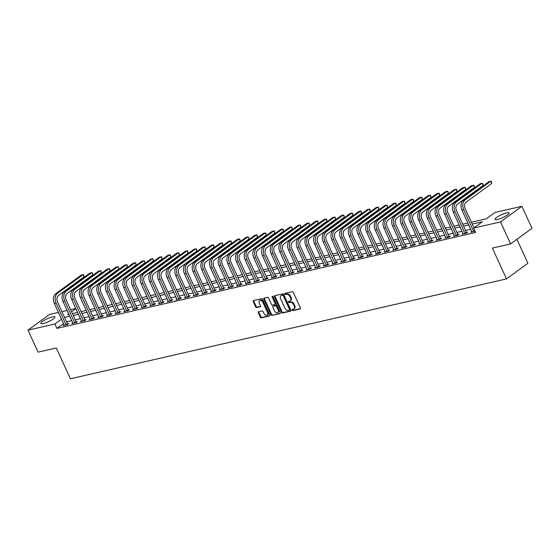 <?xml version="1.0" encoding="UTF-8"?>
<svg xmlns="http://www.w3.org/2000/svg" width="560" height="560" viewBox="0 0 560 560"><rect width="100%" height="100%" fill="white"/><g stroke="black" fill="none" stroke-linecap="round" stroke-linejoin="round"><path stroke-width="0.84" d="M292.138 310.135A0.679 0.469 -126.1 0 0 292.894 310.625L300.125 308.973A0.973 0.672 -126.1 0 0 300.412 307.951L293.293 292.397A0.973 0.672 -126.1 0 0 292.215 291.69L284.984 293.349A0.679 0.469 -126.1 0 0 285.537 294.56L286.468 294.343A3.108 2.142 -126.1 0 1 289.919 296.611L290.507 297.906A3.108 2.142 -126.1 0 1 290.164 300.916A3.108 2.142 -126.1 0 1 289.597 301.168L288.659 301.385A0.679 0.469 -126.1 0 0 289.212 302.596L290.15 302.379A3.108 2.142 -126.1 0 1 293.594 304.647L294.189 305.942A3.108 2.142 -126.1 0 1 293.839 308.952A3.108 2.142 -126.1 0 1 293.272 309.204L292.341 309.421A0.679 0.469 -126.1 0 0 292.138 310.135M292.642 309.351A0.679 0.469 -126.1 0 0 293.468 310.205L300.496 308.595M285.285 293.279A0.679 0.469 -126.1 0 0 286.111 294.14L287.049 293.923L286.468 294.343M288.967 301.315A0.679 0.469 -126.1 0 0 289.793 302.169L290.731 301.959L290.15 302.379M52.409 316.932A7.714 1.589 155.4 0 1 54.908 317.016A7.714 1.589 155.4 0 1 51.177 320.334A7.714 1.589 155.4 0 1 43.386 323.519A7.714 1.589 155.4 0 1 40.88 323.435A7.714 1.589 155.4 0 1 44.611 320.117A7.714 1.589 155.4 0 1 52.409 316.932M506.541 212.919A7.714 1.589 155.4 0 1 509.047 213.003A7.714 1.589 155.4 0 1 505.316 216.321A7.714 1.589 155.4 0 1 497.518 219.506A7.714 1.589 155.4 0 1 495.019 219.422A7.714 1.589 155.4 0 1 498.75 216.104A7.714 1.589 155.4 0 1 506.541 212.919M258.622 311.745A0.973 0.672 -126.1 0 0 258.335 312.767L260.33 317.128A0.973 0.672 -126.1 0 0 261.408 317.842L269.444 316.001A0.973 0.672 -126.1 0 0 269.731 314.979L262.612 299.425A0.973 0.672 -126.1 0 0 261.534 298.718L253.498 300.559A0.973 0.672 -126.1 0 0 253.211 301.581L255.626 306.852A0.973 0.672 -126.1 0 0 256.704 307.559L260.141 306.768A0.973 0.672 -126.1 0 0 260.428 305.753L259.231 303.135A2.597 1.792 -126.1 0 1 259.518 300.622A2.597 1.792 -126.1 0 1 262.871 302.302L267.561 312.543A2.597 1.792 -126.1 0 1 267.274 315.056A2.597 1.792 -126.1 0 1 263.921 313.376L263.137 311.668A0.973 0.672 -126.1 0 0 262.059 310.961L258.622 311.745M471.373 222.222L486.36 218.785L495.04 212.45L521.927 206.29L532 228.298L510.601 243.929L492.387 248.101L506.485 278.908L70.392 378.784L56.287 347.977L38.073 352.149L28 330.148L49.399 314.517L58.443 312.445M510.601 243.929L500.521 221.921L473.634 228.081L482.314 221.746L472.213 224.056M63.525 323.554L56.903 328.391L475.65 232.484L473.634 228.081M56.903 328.391L54.887 323.988L28 330.148M281.512 312.277A0.973 0.672 -126.1 0 0 282.59 312.991L290.626 311.15A0.973 0.672 -126.1 0 0 290.913 310.128L283.794 294.574A0.973 0.672 -126.1 0 0 282.716 293.867L274.68 295.708A0.973 0.672 -126.1 0 0 274.393 296.73L281.512 312.277L282.093 311.857A0.973 0.672 -126.1 0 0 283.171 312.564L290.997 310.772M280.035 313.572L271.999 315.413A0.973 0.672 -126.1 0 1 270.921 314.706L263.802 299.152A0.973 0.672 -126.1 0 1 264.089 298.137L267.526 297.346A0.973 0.672 -126.1 0 1 268.604 298.053L271.495 304.36A0.973 0.672 -126.1 0 0 272.566 305.067L274.848 304.549A0.973 0.672 -126.1 0 0 275.135 303.527L272.132 296.961A0.679 0.469 -126.1 0 1 273.084 296.744L280.322 312.55A0.973 0.672 -126.1 0 1 280.035 313.572L280.343 313.348M470.75 229.257L465.556 230.447M462.077 231.245L456.883 232.428M453.404 233.226L448.21 234.416M444.731 235.214L439.537 236.404M436.058 237.202L430.864 238.392M427.385 239.19L422.191 240.38M418.705 241.171L413.518 242.361M410.032 243.159L404.845 244.349M401.359 245.147L396.172 246.337M392.686 247.135L387.499 248.325M384.013 249.123L378.826 250.313M375.34 251.104L370.153 252.294M366.667 253.092L361.473 254.282M357.994 255.08L352.8 256.27M349.321 257.068L344.127 258.258M340.648 259.056L335.454 260.239M331.975 261.037L326.781 262.227M323.302 263.025L318.108 264.215M314.629 265.013L309.435 266.203M305.956 267.001L300.762 268.191M297.283 268.982L292.089 270.172M288.61 270.97L283.416 272.16M279.937 272.958L274.743 274.148M271.264 274.946L266.07 276.136M262.591 276.934L257.397 278.117M253.918 278.915L248.724 280.105M245.245 280.903L240.051 282.093M236.565 282.891L231.378 284.081M227.892 284.879L222.705 286.069M219.219 286.867L214.032 288.05M210.546 288.848L205.359 290.038M201.873 290.836L196.686 292.026M193.2 292.824L188.006 294.014M184.527 294.812L179.333 296.002M175.854 296.793L170.66 297.983M167.181 298.781L161.987 299.971M158.508 300.769L153.314 301.959M149.835 302.757L144.641 303.947M141.162 304.745L135.968 305.928M132.489 306.726L127.295 307.916M123.816 308.714L118.622 309.904M115.143 310.702L109.949 311.892M106.47 312.69L101.276 313.88M97.797 314.671L92.603 315.861M89.124 316.659L83.93 317.849M80.451 318.647L75.257 319.837M71.778 320.635L66.584 321.825M475.055 231.182L470.764 232.225L471.772 231.49M463.099 233.478L462.091 234.213L466.256 233.254L467.705 232.204L466.571 232.463M454.426 235.466L453.418 236.194L457.583 235.242L459.032 234.185L457.898 234.444M445.753 237.447L444.745 238.182L448.91 237.23L450.352 236.173L449.225 236.432M437.08 239.435L436.072 240.17L440.237 239.218L441.679 238.161L440.552 238.42M428.407 241.423L427.399 242.158L431.564 241.206L433.006 240.149L431.879 240.408M419.734 243.411L418.726 244.146L422.891 243.187L424.333 242.13L423.206 242.396M411.061 245.392L410.053 246.127L414.218 245.175L415.66 244.118L414.533 244.377M402.388 247.38L401.38 248.115L405.545 247.163L406.987 246.106L405.86 246.365M393.708 249.368L392.707 250.103L396.872 249.151L398.314 248.094L397.18 248.353M385.035 251.356L384.034 252.091L388.199 251.139L389.641 250.082L388.507 250.341M376.362 253.344L375.361 254.079L379.519 253.12L380.968 252.063L379.834 252.322M367.689 255.325L366.688 256.06L370.846 255.108L372.295 254.051L371.161 254.31M359.016 257.313L358.015 258.048L362.173 257.096L363.622 256.039L362.488 256.298M350.343 259.301L349.342 260.036L353.5 259.084L354.949 258.027L353.815 258.286M341.67 261.289L340.669 262.024L344.827 261.065L346.276 260.015L345.142 260.274M332.997 263.277L331.996 264.005L336.154 263.053L337.603 261.996L336.469 262.255M324.324 265.258L323.316 265.993L327.481 265.041L328.93 263.984L327.796 264.243M315.651 267.246L314.643 267.981L318.808 267.029L320.257 265.972L319.123 266.231M306.978 269.234L305.97 269.969L310.135 269.017L311.584 267.96L310.45 268.219M298.305 271.222L297.297 271.957L301.462 270.998L302.911 269.941L301.777 270.2M289.632 273.203L288.624 273.938L292.789 272.986L294.238 271.929L293.104 272.188M280.959 275.191L279.951 275.926L284.116 274.974L285.565 273.917L284.431 274.176M272.286 277.179L271.278 277.914L275.443 276.962L276.892 275.905L275.758 276.164M263.613 279.167L262.605 279.902L266.77 278.943L268.212 277.893L267.085 278.152M254.94 281.155L253.932 281.883L258.097 280.931L259.539 279.874L258.412 280.133M246.267 283.136L245.259 283.871L249.424 282.919L250.866 281.862L249.739 282.121M237.594 285.124L236.586 285.859L240.751 284.907L242.193 283.85L241.066 284.109M228.921 287.112L227.913 287.847L232.078 286.895L233.52 285.838L232.393 286.097M220.248 289.1L219.24 289.835L223.405 288.876L224.847 287.826L223.72 288.085M211.568 291.088L210.567 291.816L214.732 290.864L216.174 289.807L215.04 290.066M202.895 293.069L201.894 293.804L206.059 292.852L207.501 291.795L206.367 292.054M194.222 295.057L193.221 295.792L197.379 294.84L198.828 293.783L197.694 294.042M185.549 297.045L184.548 297.78L188.706 296.828L190.155 295.771L189.021 296.03M176.876 299.033L175.875 299.768L180.033 298.809L181.482 297.752L180.348 298.011M168.203 301.014L167.202 301.749L171.36 300.797L172.809 299.74L171.675 299.999M159.53 303.002L158.529 303.737L162.687 302.785L164.136 301.728L163.002 301.987M150.857 304.99L149.849 305.725L154.014 304.773L155.463 303.716L154.329 303.975M142.184 306.978L141.176 307.713L145.341 306.754L146.79 305.704L145.656 305.963M133.511 308.966L132.503 309.694L136.668 308.742L138.117 307.685L136.983 307.944M124.838 310.947L123.83 311.682L127.995 310.73L129.444 309.673L128.31 309.932M116.165 312.935L115.157 313.67L119.322 312.718L120.771 311.661L119.637 311.92M107.492 314.923L106.484 315.658L110.649 314.706L112.098 313.649L110.964 313.908M98.819 316.911L97.811 317.646L101.976 316.687L103.425 315.63L102.291 315.896M90.146 318.892L89.138 319.627L93.303 318.675L94.745 317.618L93.618 317.877M81.473 320.88L80.465 321.615L84.63 320.663L86.072 319.606L84.945 319.865M72.8 322.868L71.792 323.603L75.957 322.651L77.399 321.594L76.272 321.853M64.127 324.856L63.119 325.591L67.284 324.639L68.726 323.582L67.599 323.841M506.485 278.908L527.891 263.27L516.922 239.309M521.927 206.29L500.521 221.921M61.922 311.647L67.116 310.457M70.595 309.659L75.789 308.469M68.691 313.908L67.613 314.692L68.922 314.398M72.401 313.6L77.595 312.41M81.074 311.612L86.268 310.422M89.747 309.624L94.941 308.434M98.42 307.636L103.614 306.453M107.093 305.655L112.287 304.465M115.766 303.667L120.96 302.477M124.439 301.679L129.633 300.489M133.112 299.691L138.306 298.501M141.785 297.703L146.979 296.52M150.458 295.722L155.652 294.532M159.131 293.734L164.325 292.544M167.804 291.746L172.998 290.556M176.477 289.758L181.671 288.568M185.15 287.777L190.344 286.587M193.83 285.789L199.017 284.599M202.503 283.801L207.69 282.611M211.176 281.813L216.363 280.623M219.849 279.825L225.036 278.642M228.522 277.844L233.709 276.654M237.195 275.856L242.389 274.666M245.868 273.868L251.062 272.678M254.541 271.88L259.735 270.69M263.214 269.899L268.408 268.709M271.887 267.911L277.081 266.721M280.56 265.923L285.754 264.733M289.233 263.935L294.427 262.745M297.906 261.947L303.1 260.764M306.579 259.966L311.773 258.776M315.252 257.978L320.446 256.788M323.925 255.99L329.119 254.8M332.598 254.002L337.792 252.812M341.271 252.014L346.465 250.831M349.944 250.033L355.138 248.843M358.617 248.045L363.811 246.855M367.29 246.057L372.484 244.867M375.97 244.069L381.157 242.879M384.643 242.088L389.83 240.898M393.316 240.1L398.503 238.91M401.989 238.112L407.176 236.922M410.662 236.124L415.849 234.934M419.335 234.136L424.529 232.953M428.008 232.155L433.202 230.965M436.681 230.167L441.875 228.977M445.354 228.179L450.548 226.989M454.027 226.191L459.221 225.001M462.7 224.203L467.894 223.02M75.873 308.658L71.575 311.801M61.516 319.151L54.887 323.988M468.734 224.854L463.54 226.044M460.061 226.842L454.867 228.032M451.388 228.83L446.194 230.02M442.715 230.811L437.521 232.001M434.042 232.799L428.848 233.989M425.369 234.787L420.175 235.977M416.696 236.775L411.502 237.965M408.023 238.763L402.829 239.946M399.35 240.744L394.156 241.934M390.677 242.732L385.483 243.922M381.997 244.72L376.81 245.91M373.324 246.708L368.137 247.898M364.651 248.696L359.464 249.879M355.978 250.677L350.791 251.867M347.305 252.665L342.118 253.855M338.632 254.653L333.438 255.843M329.959 256.641L324.765 257.831M321.286 258.622L316.092 259.812M312.613 260.61L307.419 261.8M303.94 262.598L298.746 263.788M295.267 264.586L290.073 265.776M286.594 266.574L281.4 267.757M277.921 268.555L272.727 269.745M269.248 270.543L264.054 271.733M260.575 272.531L255.381 273.721M251.902 274.519L246.708 275.709M243.229 276.5L238.035 277.69M234.556 278.488L229.362 279.678M225.883 280.476L220.689 281.666M217.21 282.464L212.016 283.654M208.53 284.452L203.343 285.642M199.857 286.433L194.67 287.623M191.184 288.421L185.997 289.611M182.511 290.409L177.324 291.599M173.838 292.397L168.651 293.587M165.165 294.385L159.978 295.568M156.492 296.366L151.298 297.556M147.819 298.354L142.625 299.544M139.146 300.342L133.952 301.532M130.473 302.33L125.279 303.52M121.8 304.311L116.606 305.501M113.127 306.299L107.933 307.489M104.454 308.287L99.26 309.477M95.781 310.275L90.587 311.465M87.108 312.263L81.914 313.446M78.435 314.244L73.241 315.434M69.762 316.232L64.568 317.422M293.839 308.952L294.42 308.525A3.108 2.142 -126.1 0 0 294.77 305.515L294.189 305.942M290.731 301.959A3.108 2.142 -126.1 0 1 294.175 304.22L294.77 305.515M290.164 300.916L290.738 300.489A3.108 2.142 -126.1 0 0 291.088 297.486L290.507 297.906M287.049 293.923A3.108 2.142 -126.1 0 1 290.493 296.191L291.088 297.486M274.89 295.659A0.973 0.672 -126.1 0 0 274.974 296.31L282.093 311.857M289.324 310.107A0.679 0.469 -126.1 0 0 289.527 309.393L283.276 295.743A0.679 0.469 -126.1 0 0 282.52 295.253L281.533 295.477A3.108 2.142 -126.1 0 0 280.966 295.729A3.108 2.142 -126.1 0 0 280.623 298.739L284.893 308.07A3.108 2.142 -126.1 0 0 288.337 310.338L289.324 310.107M289.905 309.687A0.679 0.469 -126.1 0 0 290.101 308.973L289.527 309.393M280.966 295.729L281.547 295.309A3.108 2.142 -126.1 0 1 282.114 295.05L283.101 294.826A0.679 0.469 -126.1 0 1 283.85 295.323L290.101 308.973M280.406 313.201L271.999 315.413M264.299 298.088A0.973 0.672 -126.1 0 0 264.383 298.732L271.502 314.286A0.973 0.672 -126.1 0 0 272.58 314.993M275.429 304.122A0.973 0.672 -126.1 0 0 275.716 303.107L272.706 296.541L272.132 296.961M274.491 310.905A2.597 1.792 -126.1 0 0 277.844 312.585A2.597 1.792 -126.1 0 0 278.131 310.072L276.479 306.467A0.973 0.672 -126.1 0 0 275.401 305.76L273.126 306.278A0.973 0.672 -126.1 0 0 272.839 307.3L274.491 310.905M277.844 312.585L278.418 312.165A2.597 1.792 -126.1 0 0 278.712 309.652L278.131 310.072M273.392 306.082A0.973 0.672 -126.1 0 1 273.7 305.858L275.982 305.333A0.973 0.672 -126.1 0 1 277.06 306.04L278.712 309.652M267.274 315.056L267.848 314.629A2.597 1.792 -126.1 0 0 268.142 312.116L267.561 312.543M259.518 300.622L260.099 300.202A2.597 1.792 -126.1 0 1 263.452 301.882L268.142 312.116M253.708 300.51A0.973 0.672 -126.1 0 0 253.792 301.161L256.207 306.425A0.973 0.672 -126.1 0 0 257.278 307.139L260.512 306.397M258.832 311.703A0.973 0.672 -126.1 0 0 258.916 312.347L260.911 316.708A0.973 0.672 -126.1 0 0 261.989 317.415L269.815 315.623M473.795 231.532L474.726 230.468M473.949 227.85L465.185 208.712A4.949 3.437 -102.9 0 1 466.067 202.195L491.778 183.414L490.77 181.216L465.059 199.997A7.42 5.152 77.1 0 0 463.743 209.762L473.599 231.287M491.778 183.414L491.302 181.447L489.034 181.615L463.323 200.396A7.42 5.152 77.1 0 0 462.007 210.161L471.898 231.966M465.122 233.513L466.368 232.218L456.512 210.693A4.949 3.437 -102.9 0 1 457.394 204.183L483.105 185.402L482.097 183.204L456.386 201.985A7.42 5.152 77.1 0 0 455.07 211.75L464.926 233.275M483.105 185.402L482.629 183.428L480.361 183.596L454.65 202.377A7.42 5.152 77.1 0 0 453.334 212.149L463.225 233.954M466.368 232.218L466.865 232.813M456.449 235.501L457.695 234.206L447.839 212.681A4.949 3.437 -102.9 0 1 448.721 206.171L474.432 187.39L473.424 185.185L447.713 203.966A7.42 5.152 77.1 0 0 446.397 213.738L456.253 235.263M474.432 187.39L473.956 185.416L471.688 185.584L445.977 204.365A7.42 5.152 77.1 0 0 444.661 214.137L454.552 235.935M457.695 234.206L458.192 234.801M447.776 237.489L449.022 236.194L439.166 214.669A4.949 3.437 -102.9 0 1 440.048 208.152L465.759 189.378L464.751 187.173L439.04 205.954A7.42 5.152 77.1 0 0 437.724 215.726L447.58 237.251M465.759 189.378L465.283 187.404L463.015 187.572L437.304 206.353A7.42 5.152 77.1 0 0 435.988 216.125L445.879 237.923M449.022 236.194L449.519 236.782M439.103 239.477L440.349 238.182L430.493 216.657A4.949 3.437 -102.9 0 1 431.375 210.14L457.086 191.359L456.078 189.161L430.367 207.942A7.42 5.152 77.1 0 0 429.051 217.714L438.9 239.239M457.086 191.359L456.61 189.392L454.342 189.56L428.631 208.341A7.42 5.152 77.1 0 0 427.315 218.106L437.206 239.911M440.349 238.182L440.846 238.77M430.43 241.465L431.676 240.163L421.82 218.638A4.949 3.437 -102.9 0 1 422.695 212.128L448.413 193.347L447.405 191.149L421.694 209.93A7.42 5.152 77.1 0 0 420.378 219.695L430.227 241.22M448.413 193.347L447.937 191.38L445.669 191.541L419.958 210.322A7.42 5.152 77.1 0 0 418.642 220.094L428.533 241.899M431.676 240.163L432.173 240.758M421.757 243.446L423.003 242.151L413.147 220.626A4.949 3.437 -102.9 0 1 414.022 214.116L439.74 195.335L438.732 193.137L413.021 211.911A7.42 5.152 77.1 0 0 411.705 221.683L421.554 243.208M439.74 195.335L439.264 193.361L436.996 193.529L411.285 212.31A7.42 5.152 77.1 0 0 409.969 222.082L419.86 243.887M423.003 242.151L423.5 242.746M413.084 245.434L414.33 244.139L404.474 222.614A4.949 3.437 -102.9 0 1 405.349 216.104L431.067 197.323L430.059 195.118L404.341 213.899A7.42 5.152 77.1 0 0 403.025 223.671L412.881 245.196M431.067 197.323L430.591 195.349L428.323 195.517L402.612 214.298A7.42 5.152 77.1 0 0 401.296 224.07L411.187 245.868M414.33 244.139L414.827 244.734M404.411 247.422L405.657 246.127L395.801 224.602A4.949 3.437 -102.9 0 1 396.676 218.085L422.387 199.304L421.386 197.106L395.668 215.887A7.42 5.152 77.1 0 0 394.352 225.659L404.208 247.184M422.387 199.304L421.918 197.337L419.65 197.505L393.939 216.286A7.42 5.152 77.1 0 0 392.623 226.051L402.514 247.856M405.657 246.127L406.154 246.715M395.738 249.41L396.984 248.115L387.128 226.59A4.949 3.437 -102.9 0 1 388.003 220.073L413.714 201.292L412.713 199.094L386.995 217.875A7.42 5.152 77.1 0 0 385.679 227.647L395.535 249.172M413.714 201.292L413.245 199.325L410.977 199.493L385.266 218.274A7.42 5.152 77.1 0 0 383.95 228.039L393.841 249.844M396.984 248.115L397.481 248.703M387.065 251.398L388.311 250.096L378.455 228.571A4.949 3.437 -102.9 0 1 379.33 222.061L405.041 203.28L404.033 201.082L378.322 219.863A7.42 5.152 77.1 0 0 377.006 229.628L386.862 251.153M405.041 203.28L404.572 201.313L402.304 201.474L376.593 220.255A7.42 5.152 77.1 0 0 375.277 230.027L385.168 251.832M388.311 250.096L388.808 250.691M378.392 253.379L379.638 252.084L369.782 230.559A4.949 3.437 -102.9 0 1 370.657 224.049L396.368 205.268L395.36 203.063L369.649 221.844A7.42 5.152 77.1 0 0 368.333 231.616L378.189 253.141M396.368 205.268L395.899 203.294L393.631 203.462L367.913 222.243A7.42 5.152 77.1 0 0 366.597 232.015L376.488 253.813M379.638 252.084L380.135 252.679M369.719 255.367L370.965 254.072L361.109 232.547A4.949 3.437 -102.9 0 1 361.984 226.03L387.695 207.256L386.687 205.051L360.976 223.832A7.42 5.152 77.1 0 0 359.66 233.604L369.516 255.129M387.695 207.256L387.226 205.282L384.958 205.45L359.24 224.231A7.42 5.152 77.1 0 0 357.924 234.003L367.815 255.801M370.965 254.072L371.455 254.667M361.046 257.355L362.292 256.06L352.436 234.535A4.949 3.437 -102.9 0 1 353.311 228.018L379.022 209.237L378.014 207.039L352.303 225.82A7.42 5.152 77.1 0 0 350.987 235.592L360.843 257.117M379.022 209.237L378.553 207.27L376.285 207.438L350.567 226.219A7.42 5.152 77.1 0 0 349.251 235.984L359.142 257.789M362.292 256.06L362.782 256.648M352.373 259.343L353.619 258.048L343.763 236.523A4.949 3.437 -102.9 0 1 344.638 230.006L370.349 211.225L369.341 209.027L343.63 227.808A7.42 5.152 77.1 0 0 342.314 237.573L352.17 259.098M370.349 211.225L369.88 209.258L367.605 209.426L341.894 228.2A7.42 5.152 77.1 0 0 340.578 237.972L350.469 259.777M353.619 258.048L354.109 258.636M343.7 261.324L344.946 260.029L335.09 238.504A4.949 3.437 -102.9 0 1 335.965 231.994L361.676 213.213L360.668 211.015L334.957 229.796A7.42 5.152 77.1 0 0 333.641 239.561L343.497 261.086M361.676 213.213L361.2 211.239L358.932 211.407L333.221 230.188A7.42 5.152 77.1 0 0 331.905 239.96L341.796 261.765M344.946 260.029L345.436 260.624M335.027 263.312L336.266 262.017L326.417 240.492A4.949 3.437 -102.9 0 1 327.292 233.982L353.003 215.201L351.995 212.996L326.284 231.777A7.42 5.152 77.1 0 0 324.968 241.549L334.824 263.074M353.003 215.201L352.527 213.227L350.259 213.395L324.548 232.176A7.42 5.152 77.1 0 0 323.232 241.948L333.123 263.746M336.266 262.017L336.763 262.612M326.354 265.3L327.593 264.005L317.744 242.48A4.949 3.437 -102.9 0 1 318.619 235.963L344.33 217.182L343.322 214.984L317.611 233.765A7.42 5.152 77.1 0 0 316.295 243.537L326.151 265.062M344.33 217.182L343.854 215.215L341.586 215.383L315.875 234.164A7.42 5.152 77.1 0 0 314.559 243.936L324.45 265.734M327.593 264.005L328.09 264.593M317.674 267.288L318.92 265.993L309.071 244.468A4.949 3.437 -102.9 0 1 309.946 237.951L335.657 219.17L334.649 216.972L308.938 235.753A7.42 5.152 77.1 0 0 307.622 245.525L317.478 267.05M335.657 219.17L335.181 217.203L332.913 217.371L307.202 236.152A7.42 5.152 77.1 0 0 305.886 245.917L315.777 267.722M318.92 265.993L319.417 266.581M309.001 269.276L310.247 267.974L300.391 246.449A4.949 3.437 -102.9 0 1 301.273 239.939L326.984 221.158L325.976 218.96L300.265 237.741A7.42 5.152 77.1 0 0 298.949 247.506L308.805 269.031M326.984 221.158L326.508 219.191L324.24 219.352L298.529 238.133A7.42 5.152 77.1 0 0 297.213 247.905L307.104 269.71M310.247 267.974L310.744 268.569M300.328 271.257L301.574 269.962L291.718 248.437A4.949 3.437 -102.9 0 1 292.6 241.927L318.311 223.146L317.303 220.941L291.592 239.722A7.42 5.152 77.1 0 0 290.276 249.494L300.132 271.019M318.311 223.146L317.835 221.172L315.567 221.34L289.856 240.121A7.42 5.152 77.1 0 0 288.54 249.893L298.431 271.698M301.574 269.962L302.071 270.557M291.655 273.245L292.901 271.95L283.045 250.425A4.949 3.437 -102.9 0 1 283.927 243.915L309.638 225.134L308.63 222.929L282.919 241.71A7.42 5.152 77.1 0 0 281.603 251.482L291.459 273.007M309.638 225.134L309.162 223.16L306.894 223.328L281.183 242.109A7.42 5.152 77.1 0 0 279.867 251.881L289.758 273.679M292.901 271.95L293.398 272.545M282.982 275.233L284.228 273.938L274.372 252.413A4.949 3.437 -102.9 0 1 275.254 245.896L300.965 227.115L299.957 224.917L274.246 243.698A7.42 5.152 77.1 0 0 272.93 253.47L282.786 274.995M300.965 227.115L300.489 225.148L298.221 225.316L272.51 244.097A7.42 5.152 77.1 0 0 271.194 253.862L281.085 275.667M284.228 273.938L284.725 274.526M274.309 277.221L275.555 275.926L265.699 254.401A4.949 3.437 -102.9 0 1 266.581 247.884L292.292 229.103L291.284 226.905L265.573 245.686A7.42 5.152 77.1 0 0 264.257 255.451L274.113 276.976M292.292 229.103L291.816 227.136L289.548 227.304L263.837 246.085A7.42 5.152 77.1 0 0 262.521 255.85L272.412 277.655M275.555 275.926L276.052 276.514M265.636 279.209L266.882 277.907L257.026 256.382A4.949 3.437 -102.9 0 1 257.908 249.872L283.619 231.091L282.611 228.893L256.9 247.674A7.42 5.152 77.1 0 0 255.584 257.439L265.433 278.964M283.619 231.091L283.143 229.117L280.875 229.285L255.164 248.066A7.42 5.152 77.1 0 0 253.848 257.838L263.739 279.643M266.882 277.907L267.379 278.502M256.963 281.19L258.209 279.895L248.353 258.37A4.949 3.437 -102.9 0 1 249.235 251.86L274.946 233.079L273.938 230.874L248.227 249.655A7.42 5.152 77.1 0 0 246.911 259.427L256.76 280.952M274.946 233.079L274.47 231.105L272.202 231.273L246.491 250.054A7.42 5.152 77.1 0 0 245.175 259.826L255.066 281.624M258.209 279.895L258.706 280.49M248.29 283.178L249.536 281.883L239.68 260.358A4.949 3.437 -102.9 0 1 240.555 253.841L266.273 235.067L265.265 232.862L239.554 251.643A7.42 5.152 77.1 0 0 238.238 261.415L248.087 282.94M266.273 235.067L265.797 233.093L263.529 233.261L237.818 252.042A7.42 5.152 77.1 0 0 236.502 261.814L246.393 283.612M249.536 281.883L250.033 282.471M239.617 285.166L240.863 283.871L231.007 262.346A4.949 3.437 -102.9 0 1 231.882 255.829L257.6 237.048L256.592 234.85L230.881 253.631A7.42 5.152 77.1 0 0 229.558 263.403L239.414 284.928M257.6 237.048L257.124 235.081L254.856 235.249L229.145 254.03A7.42 5.152 77.1 0 0 227.829 263.795L237.72 285.6M240.863 283.871L241.36 284.459M230.944 287.154L232.19 285.859L222.334 264.334A4.949 3.437 -102.9 0 1 223.209 257.817L248.927 239.036L247.919 236.838L222.201 255.619A7.42 5.152 77.1 0 0 220.885 265.384L230.741 286.909M248.927 239.036L248.451 237.069L246.183 237.237L220.472 256.011A7.42 5.152 77.1 0 0 219.156 265.783L229.047 287.588M232.19 285.859L232.687 286.447M222.271 289.135L223.517 287.84L213.661 266.315A4.949 3.437 -102.9 0 1 214.536 259.805L240.247 241.024L239.246 238.826L213.528 257.6A7.42 5.152 77.1 0 0 212.212 267.372L222.068 288.897M240.247 241.024L239.778 239.05L237.51 239.218L211.799 257.999A7.42 5.152 77.1 0 0 210.483 267.771L220.374 289.576M223.517 287.84L224.014 288.435M213.598 291.123L214.844 289.828L204.988 268.303A4.949 3.437 -102.9 0 1 205.863 261.793L231.574 243.012L230.566 240.807L204.855 259.588A7.42 5.152 77.1 0 0 203.539 269.36L213.395 290.885M231.574 243.012L231.105 241.038L228.837 241.206L203.126 259.987A7.42 5.152 77.1 0 0 201.81 269.759L211.701 291.557M214.844 289.828L215.341 290.423M204.925 293.111L206.171 291.816L196.315 270.291A4.949 3.437 -102.9 0 1 197.19 263.774L222.901 244.993L221.893 242.795L196.182 261.576A7.42 5.152 77.1 0 0 194.866 271.348L204.722 292.873M222.901 244.993L222.432 243.026L220.164 243.194L194.453 261.975A7.42 5.152 77.1 0 0 193.13 271.747L203.021 293.545M206.171 291.816L206.668 292.404M196.252 295.099L197.498 293.804L187.642 272.279A4.949 3.437 -102.9 0 1 188.517 265.762L214.228 246.981L213.22 244.783L187.509 263.564A7.42 5.152 77.1 0 0 186.193 273.336L196.049 294.861M214.228 246.981L213.759 245.014L211.491 245.182L185.773 263.963A7.42 5.152 77.1 0 0 184.457 273.728L194.348 295.533M197.498 293.804L197.988 294.392M187.579 297.087L188.825 295.785L178.969 274.26A4.949 3.437 -102.9 0 1 179.844 267.75L205.555 248.969L204.547 246.771L178.836 265.552A7.42 5.152 77.1 0 0 177.52 275.317L187.376 296.842M205.555 248.969L205.086 247.002L202.818 247.163L177.1 265.944A7.42 5.152 77.1 0 0 175.784 275.716L185.675 297.521M188.825 295.785L189.315 296.38M178.906 299.068L180.152 297.773L170.296 276.248A4.949 3.437 -102.9 0 1 171.171 269.738L196.882 250.957L195.874 248.752L170.163 267.533A7.42 5.152 77.1 0 0 168.847 277.305L178.703 298.83M196.882 250.957L196.413 248.983L194.138 249.151L168.427 267.932A7.42 5.152 77.1 0 0 167.111 277.704L177.002 299.509M180.152 297.773L180.642 298.368M170.233 301.056L171.479 299.761L161.623 278.236A4.949 3.437 -102.9 0 1 162.498 271.726L188.209 252.945L187.201 250.74L161.49 269.521A7.42 5.152 77.1 0 0 160.174 279.293L170.03 300.818M188.209 252.945L187.74 250.971L185.465 251.139L159.754 269.92A7.42 5.152 77.1 0 0 158.438 279.692L168.329 301.49M171.479 299.761L171.969 300.356M161.56 303.044L162.799 301.749L152.95 280.224A4.949 3.437 -102.9 0 1 153.825 273.707L179.536 254.926L178.528 252.728L152.817 271.509A7.42 5.152 77.1 0 0 151.501 281.281L161.357 302.806M179.536 254.926L179.06 252.959L176.792 253.127L151.081 271.908A7.42 5.152 77.1 0 0 149.765 281.673L159.656 303.478M162.799 301.749L163.296 302.337M152.887 305.032L154.126 303.737L144.277 282.212A4.949 3.437 -102.9 0 1 145.152 275.695L170.863 256.914L169.855 254.716L144.144 273.497A7.42 5.152 77.1 0 0 142.828 283.262L152.684 304.787M170.863 256.914L170.387 254.947L168.119 255.115L142.408 273.896A7.42 5.152 77.1 0 0 141.092 283.661L150.983 305.466M154.126 303.737L154.623 304.325M144.207 307.013L145.453 305.718L135.604 284.193A4.949 3.437 -102.9 0 1 136.479 277.683L162.19 258.902L161.182 256.704L135.471 275.485A7.42 5.152 77.1 0 0 134.155 285.25L144.011 306.775M162.19 258.902L161.714 256.928L159.446 257.096L133.735 275.877A7.42 5.152 77.1 0 0 132.419 285.649L142.31 307.454M145.453 305.718L145.95 306.313M135.534 309.001L136.78 307.706L126.931 286.181A4.949 3.437 -102.9 0 1 127.806 279.671L153.517 260.89L152.509 258.685L126.798 277.466A7.42 5.152 77.1 0 0 125.482 287.238L135.338 308.763M153.517 260.89L153.041 258.916L150.773 259.084L125.062 277.865A7.42 5.152 77.1 0 0 123.746 287.637L133.637 309.435M136.78 307.706L137.277 308.301M126.861 310.989L128.107 309.694L118.251 288.169A4.949 3.437 -102.9 0 1 119.133 281.652L144.844 262.878L143.836 260.673L118.125 279.454A7.42 5.152 77.1 0 0 116.809 289.226L126.665 310.751M144.844 262.878L144.368 260.904L142.1 261.072L116.389 279.853A7.42 5.152 77.1 0 0 115.073 289.625L124.964 311.423M128.107 309.694L128.604 310.282M118.188 312.977L119.434 311.682L109.578 290.157A4.949 3.437 -102.9 0 1 110.46 283.64L136.171 264.859L135.163 262.661L109.452 281.442A7.42 5.152 77.1 0 0 108.136 291.214L117.992 312.739M136.171 264.859L135.695 262.892L133.427 263.06L107.716 281.841A7.42 5.152 77.1 0 0 106.4 291.606L116.291 313.411M119.434 311.682L119.931 312.27M109.515 314.965L110.761 313.663L100.905 292.138A4.949 3.437 -102.9 0 1 101.787 285.628L127.498 266.847L126.49 264.649L100.779 283.43A7.42 5.152 77.1 0 0 99.463 293.195L109.319 314.72M127.498 266.847L127.022 264.88L124.754 265.041L99.043 283.822A7.42 5.152 77.1 0 0 97.727 293.594L107.618 315.399M110.761 313.663L111.258 314.258M100.842 316.946L102.088 315.651L92.232 294.126A4.949 3.437 -102.9 0 1 93.114 287.616L118.825 268.835L117.817 266.637L92.106 285.411A7.42 5.152 77.1 0 0 90.79 295.183L100.646 316.708M118.825 268.835L118.349 266.861L116.081 267.029L90.37 285.81A7.42 5.152 77.1 0 0 89.054 295.582L98.945 317.387M102.088 315.651L102.585 316.246M92.169 318.934L93.415 317.639L83.559 296.114A4.949 3.437 -102.9 0 1 84.441 289.604L110.152 270.823L109.144 268.618L83.433 287.399A7.42 5.152 77.1 0 0 82.117 297.171L91.973 318.696M110.152 270.823L109.676 268.849L107.408 269.017L81.697 287.798A7.42 5.152 77.1 0 0 80.381 297.57L90.272 319.368M93.415 317.639L93.912 318.234M83.496 320.922L84.742 319.627L74.886 298.102A4.949 3.437 -102.9 0 1 75.768 291.585L101.479 272.804L100.471 270.606L74.76 289.387A7.42 5.152 77.1 0 0 73.444 299.159L83.293 320.684M101.479 272.804L101.003 270.837L98.735 271.005L73.024 289.786A7.42 5.152 77.1 0 0 71.708 299.551L81.599 321.356M84.742 319.627L85.239 320.215M74.823 322.91L76.069 321.615L66.213 300.09A4.949 3.437 -102.9 0 1 67.095 293.573L92.806 274.792L91.798 272.594L66.087 291.375A7.42 5.152 77.1 0 0 64.771 301.147L74.62 322.672M92.806 274.792L92.33 272.825L90.062 272.993L64.351 291.774A7.42 5.152 77.1 0 0 63.035 301.539L72.926 323.344M76.069 321.615L76.566 322.203M66.15 324.898L67.396 323.596L57.54 302.071A4.949 3.437 -102.9 0 1 58.415 295.561L84.133 276.78L83.125 274.582L57.414 293.363A7.42 5.152 77.1 0 0 56.098 303.128L65.947 324.653M84.133 276.78L83.657 274.813L81.389 274.974L55.678 293.755A7.42 5.152 77.1 0 0 54.362 303.527L64.253 325.332M67.396 323.596L67.893 324.191M293.468 310.205L292.894 310.625M286.111 294.14L285.537 294.56M289.793 302.169L289.212 302.596M294.175 304.22L293.594 304.647M290.493 296.191L289.919 296.611M274.974 296.31L274.393 296.73M283.171 312.564L282.59 312.991M283.85 295.323L283.276 295.743M283.101 294.826L282.52 295.253M282.114 295.05L281.533 295.477M271.502 314.286L270.921 314.706M264.383 298.732L263.802 299.152M275.716 303.107L275.135 303.527M277.06 306.04L276.479 306.467M275.982 305.333L275.401 305.76M273.7 305.858L273.126 306.278M263.452 301.882L262.871 302.302M257.278 307.139L256.704 307.559M256.207 306.425L255.626 306.852M253.792 301.161L253.211 301.581M261.989 317.415L261.408 317.842M260.911 316.708L260.33 317.128M258.916 312.347L258.335 312.767M463.743 209.762L462.007 210.161M465.059 199.997L463.323 200.396M455.07 211.75L453.334 212.149M456.386 201.985L454.65 202.377M446.397 213.738L444.661 214.137M447.713 203.966L445.977 204.365M437.724 215.726L435.988 216.125M439.04 205.954L437.304 206.353M429.051 217.714L427.315 218.106M430.367 207.942L428.631 208.341M420.378 219.695L418.642 220.094M421.694 209.93L419.958 210.322M411.705 221.683L409.969 222.082M413.021 211.911L411.285 212.31M403.025 223.671L401.296 224.07M404.341 213.899L402.612 214.298M394.352 225.659L392.623 226.051M395.668 215.887L393.939 216.286M385.679 227.647L383.95 228.039M386.995 217.875L385.266 218.274M377.006 229.628L375.277 230.027M378.322 219.863L376.593 220.255M368.333 231.616L366.597 232.015M369.649 221.844L367.913 222.243M359.66 233.604L357.924 234.003M360.976 223.832L359.24 224.231M350.987 235.592L349.251 235.984M352.303 225.82L350.567 226.219M342.314 237.573L340.578 237.972M343.63 227.808L341.894 228.2M333.641 239.561L331.905 239.96M334.957 229.796L333.221 230.188M324.968 241.549L323.232 241.948M326.284 231.777L324.548 232.176M316.295 243.537L314.559 243.936M317.611 233.765L315.875 234.164M307.622 245.525L305.886 245.917M308.938 235.753L307.202 236.152M298.949 247.506L297.213 247.905M300.265 237.741L298.529 238.133M290.276 249.494L288.54 249.893M291.592 239.722L289.856 240.121M281.603 251.482L279.867 251.881M282.919 241.71L281.183 242.109M272.93 253.47L271.194 253.862M274.246 243.698L272.51 244.097M264.257 255.451L262.521 255.85M265.573 245.686L263.837 246.085M255.584 257.439L253.848 257.838M256.9 247.674L255.164 248.066M246.911 259.427L245.175 259.826M248.227 249.655L246.491 250.054M238.238 261.415L236.502 261.814M239.554 251.643L237.818 252.042M229.558 263.403L227.829 263.795M230.881 253.631L229.145 254.03M220.885 265.384L219.156 265.783M222.201 255.619L220.472 256.011M212.212 267.372L210.483 267.771M213.528 257.6L211.799 257.999M203.539 269.36L201.81 269.759M204.855 259.588L203.126 259.987M194.866 271.348L193.13 271.747M196.182 261.576L194.453 261.975M186.193 273.336L184.457 273.728M187.509 263.564L185.773 263.963M177.52 275.317L175.784 275.716M178.836 265.552L177.1 265.944M168.847 277.305L167.111 277.704M170.163 267.533L168.427 267.932M160.174 279.293L158.438 279.692M161.49 269.521L159.754 269.92M151.501 281.281L149.765 281.673M152.817 271.509L151.081 271.908M142.828 283.262L141.092 283.661M144.144 273.497L142.408 273.896M134.155 285.25L132.419 285.649M135.471 275.485L133.735 275.877M125.482 287.238L123.746 287.637M126.798 277.466L125.062 277.865M116.809 289.226L115.073 289.625M118.125 279.454L116.389 279.853M108.136 291.214L106.4 291.606M109.452 281.442L107.716 281.841M99.463 293.195L97.727 293.594M100.779 283.43L99.043 283.822M90.79 295.183L89.054 295.582M92.106 285.411L90.37 285.81M82.117 297.171L80.381 297.57M83.433 287.399L81.697 287.798M73.444 299.159L71.708 299.551M74.76 289.387L73.024 289.786M64.771 301.147L63.035 301.539M66.087 291.375L64.351 291.774M56.098 303.128L54.362 303.527M57.414 293.363L55.678 293.755M290.024 309.631L289.45 310.051M275.604 304.045L275.03 304.465M273.525 305.935L272.944 306.362"/></g></svg>

